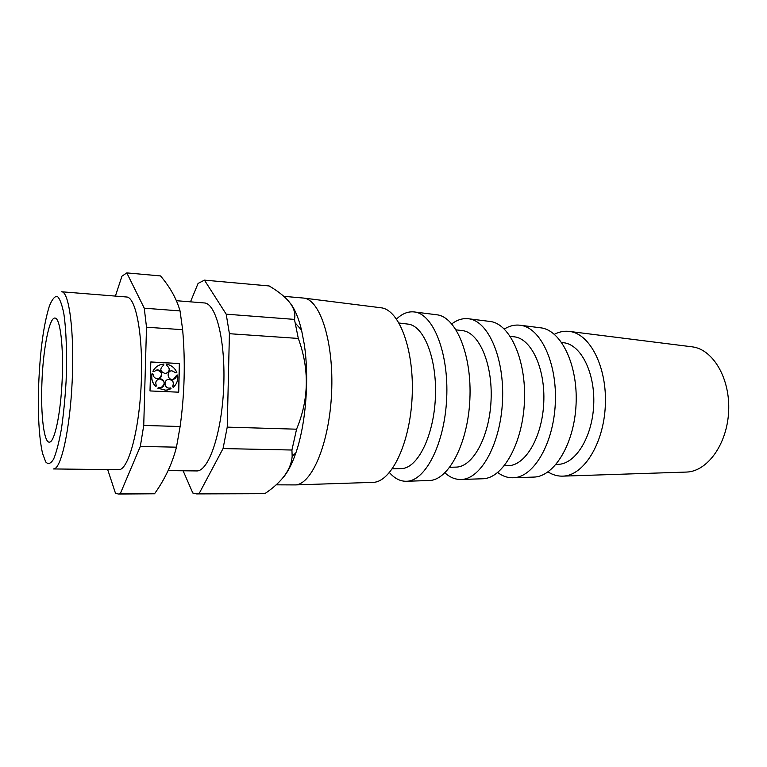 <?xml version="1.0" encoding="UTF-8"?>
<svg xmlns="http://www.w3.org/2000/svg" width="767" height="767" viewBox="0 0 767 767"><rect width="100%" height="100%" fill="white"/><g stroke="black" fill="none" stroke-linecap="round" stroke-linejoin="round"><path stroke-width="1.15" d="M120.275 493.699L154.531 493.775C164.915 479.231 172.22 463.699 176.468 447.18L140.323 446.413L120.275 493.699L118.367 494.034L115.462 493.2L107.687 469.586M691.364 346.732L692.428 346.866C713.061 349.455 730.28 378.476 728.65 411.265C727.25 444.064 707.442 471.389 686.666 472.06L685.583 472.098M554.359 334.297C559.411 331.68 564.56 330.74 569.814 331.478C590.159 333.971 607.205 367.374 605.326 405.59C603.687 443.805 583.639 475.502 563.151 476.125C557.849 476.374 552.806 474.965 548.022 471.897M563.055 342.657L563.927 342.763C581.07 344.805 595.269 372.983 593.696 405.053C592.316 437.123 575.586 463.882 558.338 464.342L557.446 464.361M539.939 327.73L540.984 327.854C561.128 330.318 578.011 364.737 576.075 404.238C574.368 443.748 554.397 476.48 534.11 477.074L533.065 477.112M504.331 329.043C509.614 325.774 515.031 324.518 520.582 325.294C540.553 327.72 557.283 362.868 555.308 403.279C553.563 443.709 533.669 477.17 513.564 477.745C507.965 478.014 502.682 476.269 497.725 472.52M513.669 336.751L514.532 336.847C531.426 338.841 545.423 368.659 543.755 402.752C542.288 436.854 525.596 465.253 508.598 465.684L507.725 465.713M489.327 321.373L490.343 321.498C509.997 323.875 526.469 360.087 524.436 401.86C522.624 443.642 502.893 478.196 483.095 478.752L482.079 478.781M451.792 323.885C457.333 319.686 463.038 317.998 468.925 318.813C488.33 321.143 504.581 358.112 502.51 400.853C500.65 443.604 481.062 478.924 461.523 479.461C455.588 479.73 450.066 477.525 444.937 472.836M461.849 330.548L462.693 330.644C479.183 332.571 492.826 364.095 491.062 400.326C489.49 436.567 472.999 466.7 456.413 467.103L455.56 467.122M436.183 314.7L437.161 314.825C456.144 317.087 472.021 355.169 469.874 399.348C467.947 443.537 448.637 480.008 429.53 480.506L428.542 480.545M396.539 319.014C402.349 313.482 408.389 311.153 414.65 311.996C433.297 314.202 448.868 353.079 446.682 398.284C444.707 443.499 425.627 480.775 406.855 481.254C400.537 481.523 394.746 478.637 389.463 472.606M407.421 324.038L408.236 324.134C424.132 325.956 437.248 359.272 435.378 397.757C433.7 436.26 417.584 468.225 401.582 468.579L400.767 468.608M380.317 307.692L381.257 307.807C399.329 309.916 414.401 349.963 412.147 396.692C410.096 443.431 391.41 481.916 373.213 482.357L372.273 482.385M283.761 296.33L303.876 298.095C320.376 299.955 334 342.686 331.593 392.982C329.369 443.278 311.872 484.581 295.266 484.917L276.053 484.83M290.52 303.444C294.979 309.379 298.66 318.276 301.556 330.136L304.202 343.932C309.513 377.748 305.928 424.065 295.899 452.798C291.834 464.61 287.251 473.249 282.131 478.713M226.198 314.173L229.41 333.703L227.233 427.123L296.57 429.194C308.957 399.386 309.532 369.138 298.305 338.439L294.461 319.398C296.848 308.487 288.411 297.337 269.159 285.957L204.453 280.137L226.198 314.173L294.461 319.398M296.57 429.194L291.93 450.018L292.16 456.317C291.115 469.634 281.997 482.088 264.807 493.68L196.592 493.9L192.805 493.018L183.112 470.775M190.494 301.834L198.087 283.406L204.453 280.137M227.233 427.123L223.044 448.57L199.152 493.517L264.807 493.68M223.044 448.57L291.93 450.018M158.625 378.591C163.016 374.795 162.422 371.937 156.842 370.01L156.017 370.164M160.533 364.661C157.072 365.811 154.522 368.016 152.882 371.295L153.841 371.659L156.842 370.01M152.882 371.295L152.988 371.257C155.164 367.077 158.587 364.689 163.266 364.095L163.879 364.057L163.592 365.14M166.257 373.51C170.149 370.892 170.178 368.131 166.343 365.236L166.458 365.207C170.514 368.62 170.197 371.439 165.509 373.644C159.919 371.64 159.363 368.783 163.85 365.063M175.777 372.781L171.837 370.749L175.777 372.781L176.841 372.484C174.828 367.901 171.377 365.14 166.487 364.2L166.343 365.236M171.722 370.787L170.964 370.921M173.419 379.329L176.621 375.274C176.381 377.661 175.087 379.051 172.738 379.435C167.264 380.087 166.324 371.017 171.837 370.749M172.537 386.51L172.652 386.482C174.377 382.512 173.102 380.144 168.817 379.368L168.711 379.397C172.987 380.173 174.262 382.541 172.537 386.51L173.217 387.325C176.87 384.037 178.318 379.933 177.57 375.005L176.506 375.303M168.711 379.397L168.011 379.512M170.255 387.987L169.622 388.083C164.119 388.677 163.285 379.588 168.817 379.368M157.829 388.198L158.548 387.383L157.829 388.198L165.806 390.269L167.906 389.952M161.099 387.565C165.624 383.845 165.097 380.978 159.507 378.956L158.769 379.08M156.947 369.982C162.527 369.272 163.505 378.476 157.877 378.716C154.924 378.591 153.314 377.048 153.064 374.085L152 373.75C150.974 378.649 152.221 382.915 155.749 386.558L156.468 385.743C154.944 382.234 155.998 379.962 159.613 378.927L159.507 378.956M178.596 392.186L179.344 363.577L150.811 361.995L150.006 390.94L178.711 392.186L179.459 363.539L150.811 361.957M152.988 371.257L153.946 371.621M166.487 364.2L166.458 365.207M175.892 372.752L176.841 372.484M177.57 375.005L176.621 375.274M172.652 386.482L173.217 387.325M157.935 388.179L165.921 390.24L171.079 388.764L170.514 387.92M158.548 387.383L160.437 387.661C166.055 387.479 165.202 378.275 159.613 378.927M152.106 373.721C151.08 378.62 152.326 382.896 155.854 386.53M41.869 384.085C42.904 349.944 49.261 316.666 55.119 318.075C60.257 318.391 63.719 346.981 62.137 380.576C60.622 414.17 54.553 442.319 49.404 442.156C44.007 442.856 40.699 415.148 41.869 384.085M143.736 425.436L180.12 426.51C184.598 394.123 185.441 361.851 182.642 329.705L146.507 327.212L143.736 425.436L140.323 446.413M115.395 296.1L121.934 276.206L126.795 272.899L144.254 308.19L146.507 327.212M229.41 333.703L298.305 338.439M199.152 493.517L196.592 493.9M176.391 300.702L204.271 302.946C216.227 303.157 225.843 341.919 223.657 388.006C221.605 434.103 208.461 471.82 196.534 470.928L168.126 470.602M126.526 296.992C136.095 296.973 143.439 336.703 141.195 384.209C139.067 431.725 128.099 470.622 118.569 469.711L53.498 468.944C60.948 469.864 69.989 429.865 72.194 381.036C74.485 332.207 69.155 291.546 61.657 291.776L126.526 296.992M144.254 308.19L180.044 310.923C176.583 298.775 170.073 287.117 160.514 275.928L126.795 272.899M180.044 310.923L182.642 329.705M180.12 426.51L176.468 447.18M38.647 385.408C40.037 351.065 43.585 324.681 49.309 306.263C51.945 299.561 54.591 296.244 57.247 296.311C59.797 298.545 62.002 304.403 63.872 313.866C66.288 330.433 67.132 354.594 66.125 380.758C65.118 398.178 63.546 414.266 61.408 429.012C59.03 442.271 56.442 452.29 53.632 459.078C50.833 463.69 48.196 464.649 45.723 461.945L42.54 453.383C39.04 437.487 37.736 414.832 38.647 385.408M154.531 493.775L118.367 494.034M692.428 346.866L569.814 331.478M686.666 472.06L563.151 476.125M563.927 342.763L561.684 342.494M558.338 464.342L556.065 464.399M540.984 327.854L520.582 325.294M534.11 477.074L513.564 477.745M514.532 336.847L510.266 336.339M508.598 465.684L504.303 465.799M490.343 321.498L468.925 318.813M483.095 478.752L461.523 479.461M462.693 330.644L456.144 329.868M456.413 467.103L449.817 467.276M437.161 314.825L414.65 311.996M429.53 480.506L406.855 481.254M408.236 324.134L399.08 323.032M401.582 468.579L392.368 468.829M381.257 307.807L303.876 298.095M373.213 482.357L295.266 484.917M301.556 330.136L295.41 323.195M295.899 452.798L292.16 456.317"/></g></svg>
